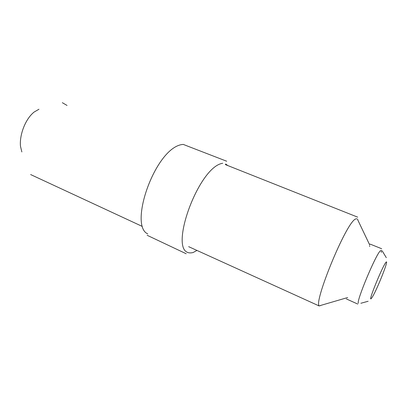 <?xml version="1.0" encoding="UTF-8"?>
<svg xmlns="http://www.w3.org/2000/svg" width="407" height="407" viewBox="0 0 407 407"><rect width="100%" height="100%" fill="white"/><g stroke="black" fill="none" stroke-linecap="round" stroke-linejoin="round"><path stroke-width="0.61" d="M386.06 262.189C382.544 265.878 366.732 304.772 371.53 298.178C375.773 292.979 389.596 258.257 386.06 262.189M358.45 303.164C355.728 302.747 375.585 254.675 380.464 250.676M381.237 250.244L381.303 252.396M319.347 305.774C313.08 303.887 345.64 223.194 355.494 219.017L357.061 218.752M357.621 219.297L357.901 220.172M369.556 245.752L369.744 246.489M227.233 165.186L225.595 163.99M320.991 305.331L320.121 305.789M196.876 250.478L193.127 252.523C190.573 253.164 188.466 253.006 186.823 252.045C170.772 244.139 199.522 166.346 222.731 163.278M225.692 164.062L227.416 165.262M147.761 233.888C128.083 225.529 155.983 145.848 183.298 144.419L187.978 146.25M21.851 151.938L20.482 146.266C19.368 135.175 25.183 119.149 34.137 112.037L38.97 109.244M67.053 105.454L62.332 102.686M368.137 301.266L360.872 303.266M382.127 250.773L386.304 257.662M357.6 219.571L369.683 244.907M225.351 164.596L357.672 217.145M370.019 244.063L381.669 248.723M320.039 305.611L347.654 297.542M319.302 306.018L188.67 246.667M186.187 253.744L147.151 235.287M30.632 174.552L142.272 226.419M226.709 161.238L186.838 145.818M357.758 304.065L346.393 298.947"/></g></svg>
